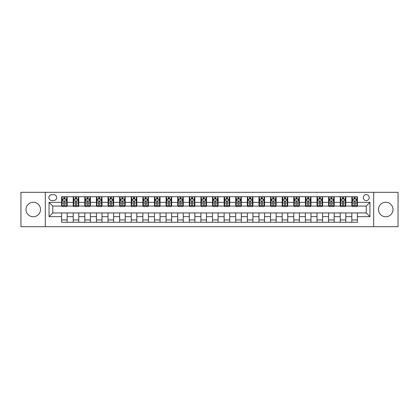 <?xml version="1.0" encoding="UTF-8"?>
<svg xmlns="http://www.w3.org/2000/svg" width="419" height="419" viewBox="0 0 419 419"><rect width="100%" height="100%" fill="white"/><g stroke="black" fill="none" stroke-linecap="round" stroke-linejoin="round"><path stroke-width="0.63" d="M385.742 202.257A7.243 7.243 0 0 0 378.498 209.5A7.243 7.243 0 0 0 385.742 216.743A7.243 7.243 0 0 0 392.985 209.5A7.243 7.243 0 0 0 385.742 202.257M33.258 202.257A7.243 7.243 0 0 0 26.015 209.5A7.243 7.243 0 0 0 33.258 216.743A7.243 7.243 0 0 0 40.502 209.5A7.243 7.243 0 0 0 33.258 202.257M366.237 194.641A2.97 2.97 0 0 0 363.268 197.611A2.97 2.97 0 0 0 366.237 200.586A2.97 2.97 0 0 0 369.212 197.611A2.97 2.97 0 0 0 366.237 194.641M373.669 226.684L398.05 226.684L398.05 192.316L373.669 192.316L373.669 226.684L45.331 226.684L45.331 192.316L20.95 192.316L20.95 226.684L45.331 226.684M51.741 200.492L53.784 200.492A2.881 2.881 0 0 0 56.665 197.611A2.881 2.881 0 0 0 53.784 194.73L51.741 194.73A2.881 2.881 0 0 0 48.861 197.611A2.881 2.881 0 0 0 51.741 200.492M373.669 192.316L45.331 192.316M61.588 216.654L49.049 216.654L49.049 202.346L61.588 202.346L61.588 206.064L52.763 206.064L52.763 212.936L61.588 212.936L61.588 222.269L357.412 222.269L357.412 212.936L366.237 212.936L366.237 206.064L357.412 206.064L357.412 202.346L369.951 202.346L369.951 216.654L357.412 216.654M357.412 202.346L357.412 196.731L61.588 196.731L61.588 202.346M351.84 196.731L351.84 206.064L352.306 206.064M354.071 206.064L355.186 206.064M356.951 206.064L357.412 206.064M351.84 206.064L345.34 206.064M340.233 196.731L340.233 206.064L340.694 206.064M342.459 206.064L343.575 206.064M340.233 206.064L333.728 206.064M328.622 196.731L328.622 206.064L329.088 206.064M330.848 206.064L331.963 206.064M328.622 206.064L322.117 206.064M317.01 196.731L317.01 206.064L317.476 206.064M319.241 206.064L320.357 206.064M317.01 206.064L310.51 206.064M305.399 196.731L305.399 206.064L305.865 206.064M307.63 206.064L308.745 206.064M305.399 206.064L298.899 206.064M293.792 196.731L293.792 206.064L294.253 206.064M296.018 206.064L297.134 206.064M293.792 206.064L287.287 206.064M282.181 196.731L282.181 206.064L282.647 206.064M284.407 206.064L285.522 206.064M282.181 206.064L275.676 206.064M270.569 196.731L270.569 206.064L271.035 206.064M272.8 206.064L273.916 206.064M270.569 206.064L264.07 206.064M258.958 196.731L258.958 206.064L259.424 206.064M261.189 206.064L262.304 206.064M258.958 206.064L252.458 206.064M247.351 196.731L247.351 206.064L247.812 206.064M249.577 206.064L250.693 206.064M247.351 206.064L240.846 206.064M235.74 196.731L235.74 206.064L236.206 206.064M237.966 206.064L239.081 206.064M235.74 206.064L229.235 206.064M224.128 196.731L224.128 206.064L224.594 206.064M226.36 206.064L227.475 206.064M224.128 206.064L217.629 206.064M212.517 196.731L212.517 206.064L212.983 206.064M214.748 206.064L215.864 206.064M212.517 206.064L206.017 206.064M200.911 196.731L200.911 206.064L201.371 206.064M203.136 206.064L204.252 206.064M200.911 206.064L194.406 206.064M189.299 196.731L189.299 206.064L189.765 206.064M191.525 206.064L192.64 206.064M189.299 206.064L182.794 206.064M177.687 196.731L177.687 206.064L178.154 206.064M179.919 206.064L181.034 206.064M177.687 206.064L171.188 206.064M166.076 196.731L166.076 206.064L166.542 206.064M168.307 206.064L169.423 206.064M166.076 206.064L159.576 206.064M154.47 196.731L154.47 206.064L154.93 206.064M156.696 206.064L157.811 206.064M154.47 206.064L147.965 206.064M142.858 196.731L142.858 206.064L143.324 206.064M145.084 206.064L146.2 206.064M142.858 206.064L136.353 206.064M131.247 196.731L131.247 206.064L131.713 206.064M133.478 206.064L134.593 206.064M131.247 206.064L124.747 206.064M119.635 196.731L119.635 206.064L120.101 206.064M121.866 206.064L122.982 206.064M119.635 206.064L113.135 206.064M108.029 196.731L108.029 206.064L108.49 206.064M110.255 206.064L111.37 206.064M108.029 206.064L101.524 206.064M96.417 196.731L96.417 206.064L96.883 206.064M98.643 206.064L99.759 206.064M96.417 206.064L89.912 206.064M84.806 196.731L84.806 206.064L85.272 206.064M87.037 206.064L88.152 206.064M84.806 206.064L78.306 206.064M73.194 196.731L73.194 206.064L73.66 206.064M75.425 206.064L76.541 206.064M73.194 206.064L66.694 206.064M61.588 206.064L62.049 206.064M63.814 206.064L64.929 206.064M61.588 212.936L67.16 212.936L67.16 222.269M357.412 212.936L67.16 212.936M67.16 196.731L67.16 206.064M61.588 199.051L62.049 199.051M63.814 199.051L64.929 199.051M66.694 199.051L67.16 199.051M61.588 219.949L67.16 219.949M73.194 212.936L73.194 222.269M78.767 196.731L78.767 206.064M73.194 199.051L73.66 199.051M75.425 199.051L76.541 199.051M78.306 199.051L78.767 199.051M78.767 212.936L78.767 222.269M73.194 219.949L78.767 219.949M84.806 212.936L84.806 222.269M90.378 212.936L90.378 222.269M84.806 219.949L90.378 219.949M90.378 196.731L90.378 206.064M84.806 199.051L85.272 199.051M87.037 199.051L88.152 199.051M89.912 199.051L90.378 199.051M96.417 212.936L96.417 222.269M101.99 212.936L101.99 222.269M96.417 219.949L101.99 219.949M101.99 196.731L101.99 206.064M96.417 199.051L96.883 199.051M98.643 199.051L99.759 199.051M101.524 199.051L101.99 199.051M108.029 212.936L108.029 222.269M113.601 212.936L113.601 222.269M108.029 219.949L113.601 219.949M113.601 196.731L113.601 206.064M108.029 199.051L108.49 199.051M110.255 199.051L111.37 199.051M113.135 199.051L113.601 199.051M119.635 212.936L119.635 222.269M125.208 212.936L125.208 222.269M119.635 219.949L125.208 219.949M125.208 196.731L125.208 206.064M119.635 199.051L120.101 199.051M121.866 199.051L122.982 199.051M124.747 199.051L125.208 199.051M131.247 212.936L131.247 222.269M136.819 212.936L136.819 222.269M131.247 219.949L136.819 219.949M136.819 196.731L136.819 206.064M131.247 199.051L131.713 199.051M133.478 199.051L134.593 199.051M136.353 199.051L136.819 199.051M142.858 212.936L142.858 222.269M148.431 212.936L148.431 222.269M142.858 219.949L148.431 219.949M148.431 196.731L148.431 206.064M142.858 199.051L143.324 199.051M145.084 199.051L146.2 199.051M147.965 199.051L148.431 199.051M154.47 212.936L154.47 222.269M160.042 212.936L160.042 222.269M154.47 219.949L160.042 219.949M160.042 196.731L160.042 206.064M154.47 199.051L154.93 199.051M156.696 199.051L157.811 199.051M159.576 199.051L160.042 199.051M166.076 212.936L166.076 222.269M171.649 212.936L171.649 222.269M166.076 219.949L171.649 219.949M171.649 196.731L171.649 206.064M166.076 199.051L166.542 199.051M168.307 199.051L169.423 199.051M171.188 199.051L171.649 199.051M177.687 212.936L177.687 222.269M183.26 212.936L183.26 222.269M177.687 219.949L183.26 219.949M183.26 196.731L183.26 206.064M177.687 199.051L178.154 199.051M179.919 199.051L181.034 199.051M182.794 199.051L183.26 199.051M189.299 212.936L189.299 222.269M194.872 212.936L194.872 222.269M189.299 219.949L194.872 219.949M194.872 196.731L194.872 206.064M189.299 199.051L189.765 199.051M191.525 199.051L192.64 199.051M194.406 199.051L194.872 199.051M200.911 212.936L200.911 222.269M206.483 212.936L206.483 222.269M200.911 219.949L206.483 219.949M206.483 196.731L206.483 206.064M200.911 199.051L201.371 199.051M203.136 199.051L204.252 199.051M206.017 199.051L206.483 199.051M212.517 212.936L212.517 222.269M218.09 212.936L218.09 222.269M212.517 219.949L218.09 219.949M218.09 196.731L218.09 206.064M212.517 199.051L212.983 199.051M214.748 199.051L215.864 199.051M217.629 199.051L218.09 199.051M224.128 212.936L224.128 222.269M229.701 212.936L229.701 222.269M224.128 219.949L229.701 219.949M229.701 196.731L229.701 206.064M224.128 199.051L224.594 199.051M226.36 199.051L227.475 199.051M229.235 199.051L229.701 199.051M235.74 212.936L235.74 222.269M241.313 212.936L241.313 222.269M235.74 219.949L241.313 219.949M241.313 196.731L241.313 206.064M235.74 199.051L236.206 199.051M237.966 199.051L239.081 199.051M240.846 199.051L241.313 199.051M247.351 212.936L247.351 222.269M252.924 212.936L252.924 222.269M247.351 219.949L252.924 219.949M252.924 196.731L252.924 206.064M247.351 199.051L247.812 199.051M249.577 199.051L250.693 199.051M252.458 199.051L252.924 199.051M258.958 212.936L258.958 222.269M264.53 212.936L264.53 222.269M258.958 219.949L264.53 219.949M264.53 196.731L264.53 206.064M258.958 199.051L259.424 199.051M261.189 199.051L262.304 199.051M264.07 199.051L264.53 199.051M270.569 212.936L270.569 222.269M276.142 212.936L276.142 222.269M270.569 219.949L276.142 219.949M276.142 196.731L276.142 206.064M270.569 199.051L271.035 199.051M272.8 199.051L273.916 199.051M275.676 199.051L276.142 199.051M282.181 212.936L282.181 222.269M287.753 212.936L287.753 222.269M282.181 219.949L287.753 219.949M287.753 196.731L287.753 206.064M282.181 199.051L282.647 199.051M284.407 199.051L285.522 199.051M287.287 199.051L287.753 199.051M293.792 212.936L293.792 222.269M299.365 212.936L299.365 222.269M293.792 219.949L299.365 219.949M299.365 196.731L299.365 206.064M293.792 199.051L294.253 199.051M296.018 199.051L297.134 199.051M298.899 199.051L299.365 199.051M305.399 212.936L305.399 222.269M310.971 212.936L310.971 222.269M305.399 219.949L310.971 219.949M310.971 196.731L310.971 206.064M305.399 199.051L305.865 199.051M307.63 199.051L308.745 199.051M310.51 199.051L310.971 199.051M317.01 212.936L317.01 222.269M322.583 212.936L322.583 222.269M317.01 219.949L322.583 219.949M322.583 196.731L322.583 206.064M317.01 199.051L317.476 199.051M319.241 199.051L320.357 199.051M322.117 199.051L322.583 199.051M328.622 212.936L328.622 222.269M334.194 212.936L334.194 222.269M328.622 219.949L334.194 219.949M334.194 196.731L334.194 206.064M328.622 199.051L329.088 199.051M330.848 199.051L331.963 199.051M333.728 199.051L334.194 199.051M340.233 212.936L340.233 222.269M345.806 212.936L345.806 222.269M340.233 219.949L345.806 219.949M345.806 196.731L345.806 206.064M340.233 199.051L340.694 199.051M342.459 199.051L343.575 199.051M345.34 199.051L345.806 199.051M351.84 212.936L351.84 222.269M351.84 219.949L357.412 219.949M351.84 199.051L352.306 199.051M354.071 199.051L355.186 199.051M356.951 199.051L357.412 199.051M52.763 206.064L49.049 202.346M52.763 212.936L49.049 216.654M369.951 202.346L366.237 206.064M369.951 216.654L366.237 212.936M64.929 197.936L63.814 197.936M66.694 205.457L64.929 205.457L64.929 206.619L66.694 206.619L66.694 200.952L65.767 199.098L62.981 199.098L62.049 200.952L62.049 206.619L63.814 206.619L63.814 205.457L62.049 205.457M62.049 200.952L62.049 196.731M66.694 200.952L66.694 196.731M63.814 199.098L63.814 196.731M64.929 196.731L64.929 199.098M64.929 205.457L64.929 201.649C64.557 200.937 64.186 200.937 63.814 201.649L63.814 205.457M76.541 197.936L75.425 197.936M78.306 205.457L76.541 205.457L76.541 206.619L78.306 206.619L78.306 200.952L77.374 199.098L74.587 199.098L73.66 200.952L73.66 206.619L75.425 206.619L75.425 205.457L73.66 205.457M73.66 200.952L73.66 196.731M78.306 200.952L78.306 196.731M75.425 199.098L75.425 196.731M76.541 196.731L76.541 199.098M76.541 205.457L76.541 201.649C76.169 200.937 75.797 200.937 75.425 201.649L75.425 205.457M88.152 197.936L87.037 197.936M89.912 205.457L88.152 205.457L88.152 206.619L89.912 206.619L89.912 200.952L88.985 199.098L86.199 199.098L85.272 200.952L85.272 206.619L87.037 206.619L87.037 205.457L85.272 205.457M85.272 200.952L85.272 196.731M89.912 200.952L89.912 196.731M87.037 199.098L87.037 196.731M88.152 196.731L88.152 199.098M88.152 205.457L88.152 201.649C87.781 200.937 87.409 200.937 87.037 201.649L87.037 205.457M99.759 197.936L98.643 197.936M101.524 205.457L99.759 205.457L99.759 206.619L101.524 206.619L101.524 200.952L100.597 199.098L97.81 199.098L96.883 200.952L96.883 206.619L98.643 206.619L98.643 205.457L96.883 205.457M96.883 200.952L96.883 196.731M101.524 200.952L101.524 196.731M98.643 199.098L98.643 196.731M99.759 196.731L99.759 199.098M99.759 205.457L99.759 201.649C99.387 200.937 99.02 200.937 98.643 201.649L98.643 205.457M111.37 197.936L110.255 197.936M113.135 205.457L111.37 205.457L111.37 206.619L113.135 206.619L113.135 200.952L112.208 199.098L109.422 199.098L108.49 200.952L108.49 206.619L110.255 206.619L110.255 205.457L108.49 205.457M108.49 200.952L108.49 196.731M113.135 200.952L113.135 196.731M110.255 199.098L110.255 196.731M111.37 196.731L111.37 199.098M111.37 205.457L111.37 201.649C110.998 200.937 110.626 200.937 110.255 201.649L110.255 205.457M122.982 197.936L121.866 197.936M124.747 205.457L122.982 205.457L122.982 206.619L124.747 206.619L124.747 200.952L123.815 199.098L121.028 199.098L120.101 200.952L120.101 206.619L121.866 206.619L121.866 205.457L120.101 205.457M120.101 200.952L120.101 196.731M124.747 200.952L124.747 196.731M121.866 199.098L121.866 196.731M122.982 196.731L122.982 199.098M122.982 205.457L122.982 201.649C122.61 200.937 122.238 200.937 121.866 201.649L121.866 205.457M134.593 197.936L133.478 197.936M136.353 205.457L134.593 205.457L134.593 206.619L136.353 206.619L136.353 200.952L135.426 199.098L132.64 199.098L131.713 200.952L131.713 206.619L133.478 206.619L133.478 205.457L131.713 205.457M131.713 200.952L131.713 196.731M136.353 200.952L136.353 196.731M133.478 199.098L133.478 196.731M134.593 196.731L134.593 199.098M134.593 205.457L134.593 201.649C134.221 200.937 133.85 200.937 133.478 201.649L133.478 205.457M146.2 197.936L145.084 197.936M147.965 205.457L146.2 205.457L146.2 206.619L147.965 206.619L147.965 200.952L147.038 199.098L144.251 199.098L143.324 200.952L143.324 206.619L145.084 206.619L145.084 205.457L143.324 205.457M143.324 200.952L143.324 196.731M147.965 200.952L147.965 196.731M145.084 199.098L145.084 196.731M146.2 196.731L146.2 199.098M146.2 205.457L146.2 201.649C145.828 200.937 145.461 200.937 145.084 201.649L145.084 205.457M157.811 197.936L156.696 197.936M159.576 205.457L157.811 205.457L157.811 206.619L159.576 206.619L159.576 200.952L158.649 199.098L155.863 199.098L154.93 200.952L154.93 206.619L156.696 206.619L156.696 205.457L154.93 205.457M154.93 200.952L154.93 196.731M159.576 200.952L159.576 196.731M156.696 199.098L156.696 196.731M157.811 196.731L157.811 199.098M157.811 205.457L157.811 201.649C157.439 200.937 157.067 200.937 156.696 201.649L156.696 205.457M169.423 197.936L168.307 197.936M171.188 205.457L169.423 205.457L169.423 206.619L171.188 206.619L171.188 200.952L170.255 199.098L167.469 199.098L166.542 200.952L166.542 206.619L168.307 206.619L168.307 205.457L166.542 205.457M166.542 200.952L166.542 196.731M171.188 200.952L171.188 196.731M168.307 199.098L168.307 196.731M169.423 196.731L169.423 199.098M169.423 205.457L169.423 201.649C169.051 200.937 168.679 200.937 168.307 201.649L168.307 205.457M181.034 197.936L179.919 197.936M182.794 205.457L181.034 205.457L181.034 206.619L182.794 206.619L182.794 200.952L181.867 199.098L179.081 199.098L178.154 200.952L178.154 206.619L179.919 206.619L179.919 205.457L178.154 205.457M178.154 200.952L178.154 196.731M182.794 200.952L182.794 196.731M179.919 199.098L179.919 196.731M181.034 196.731L181.034 199.098M181.034 205.457L181.034 201.649C180.662 200.937 180.29 200.937 179.919 201.649L179.919 205.457M192.64 197.936L191.525 197.936M194.406 205.457L192.64 205.457L192.64 206.619L194.406 206.619L194.406 200.952L193.478 199.098L190.692 199.098L189.765 200.952L189.765 206.619L191.525 206.619L191.525 205.457L189.765 205.457M189.765 200.952L189.765 196.731M194.406 200.952L194.406 196.731M191.525 199.098L191.525 196.731M192.64 196.731L192.64 199.098M192.64 205.457L192.64 201.649C192.269 200.937 191.902 200.937 191.525 201.649L191.525 205.457M204.252 197.936L203.136 197.936M206.017 205.457L204.252 205.457L204.252 206.619L206.017 206.619L206.017 200.952L205.09 199.098L202.304 199.098L201.371 200.952L201.371 206.619L203.136 206.619L203.136 205.457L201.371 205.457M201.371 200.952L201.371 196.731M206.017 200.952L206.017 196.731M203.136 199.098L203.136 196.731M204.252 196.731L204.252 199.098M204.252 205.457L204.252 201.649C203.88 200.937 203.508 200.937 203.136 201.649L203.136 205.457M215.864 197.936L214.748 197.936M217.629 205.457L215.864 205.457L215.864 206.619L217.629 206.619L217.629 200.952L216.696 199.098L213.91 199.098L212.983 200.952L212.983 206.619L214.748 206.619L214.748 205.457L212.983 205.457M212.983 200.952L212.983 196.731M217.629 200.952L217.629 196.731M214.748 199.098L214.748 196.731M215.864 196.731L215.864 199.098M215.864 205.457L215.864 201.649C215.492 200.937 215.12 200.937 214.748 201.649L214.748 205.457M227.475 197.936L226.36 197.936M229.235 205.457L227.475 205.457L227.475 206.619L229.235 206.619L229.235 200.952L228.308 199.098L225.522 199.098L224.594 200.952L224.594 206.619L226.36 206.619L226.36 205.457L224.594 205.457M224.594 200.952L224.594 196.731M229.235 200.952L229.235 196.731M226.36 199.098L226.36 196.731M227.475 196.731L227.475 199.098M227.475 205.457L227.475 201.649C227.103 200.937 226.731 200.937 226.36 201.649L226.36 205.457M239.081 197.936L237.966 197.936M240.846 205.457L239.081 205.457L239.081 206.619L240.846 206.619L240.846 200.952L239.919 199.098L237.133 199.098L236.206 200.952L236.206 206.619L237.966 206.619L237.966 205.457L236.206 205.457M236.206 200.952L236.206 196.731M240.846 200.952L240.846 196.731M237.966 199.098L237.966 196.731M239.081 196.731L239.081 199.098M239.081 205.457L239.081 201.649C238.71 200.937 238.338 200.937 237.966 201.649L237.966 205.457M250.693 197.936L249.577 197.936M252.458 205.457L250.693 205.457L250.693 206.619L252.458 206.619L252.458 200.952L251.531 199.098L248.745 199.098L247.812 200.952L247.812 206.619L249.577 206.619L249.577 205.457L247.812 205.457M247.812 200.952L247.812 196.731M252.458 200.952L252.458 196.731M249.577 199.098L249.577 196.731M250.693 196.731L250.693 199.098M250.693 205.457L250.693 201.649C250.321 200.937 249.949 200.937 249.577 201.649L249.577 205.457M262.304 197.936L261.189 197.936M264.07 205.457L262.304 205.457L262.304 206.619L264.07 206.619L264.07 200.952L263.137 199.098L260.351 199.098L259.424 200.952L259.424 206.619L261.189 206.619L261.189 205.457L259.424 205.457M259.424 200.952L259.424 196.731M264.07 200.952L264.07 196.731M261.189 199.098L261.189 196.731M262.304 196.731L262.304 199.098M262.304 205.457L262.304 201.649C261.933 200.937 261.561 200.937 261.189 201.649L261.189 205.457M273.916 197.936L272.8 197.936M275.676 205.457L273.916 205.457L273.916 206.619L275.676 206.619L275.676 200.952L274.749 199.098L271.962 199.098L271.035 200.952L271.035 206.619L272.8 206.619L272.8 205.457L271.035 205.457M271.035 200.952L271.035 196.731M275.676 200.952L275.676 196.731M272.8 199.098L272.8 196.731M273.916 196.731L273.916 199.098M273.916 205.457L273.916 201.649C273.544 200.937 273.172 200.937 272.8 201.649L272.8 205.457M285.522 197.936L284.407 197.936M287.287 205.457L285.522 205.457L285.522 206.619L287.287 206.619L287.287 200.952L286.36 199.098L283.574 199.098L282.647 200.952L282.647 206.619L284.407 206.619L284.407 205.457L282.647 205.457M282.647 200.952L282.647 196.731M287.287 200.952L287.287 196.731M284.407 199.098L284.407 196.731M285.522 196.731L285.522 199.098M285.522 205.457L285.522 201.649C285.15 200.937 284.779 200.937 284.407 201.649L284.407 205.457M297.134 197.936L296.018 197.936M298.899 205.457L297.134 205.457L297.134 206.619L298.899 206.619L298.899 200.952L297.972 199.098L295.186 199.098L294.253 200.952L294.253 206.619L296.018 206.619L296.018 205.457L294.253 205.457M294.253 200.952L294.253 196.731M298.899 200.952L298.899 196.731M296.018 199.098L296.018 196.731M297.134 196.731L297.134 199.098M297.134 205.457L297.134 201.649C296.762 200.937 296.39 200.937 296.018 201.649L296.018 205.457M308.745 197.936L307.63 197.936M310.51 205.457L308.745 205.457L308.745 206.619L310.51 206.619L310.51 200.952L309.578 199.098L306.792 199.098L305.865 200.952L305.865 206.619L307.63 206.619L307.63 205.457L305.865 205.457M305.865 200.952L305.865 196.731M310.51 200.952L310.51 196.731M307.63 199.098L307.63 196.731M308.745 196.731L308.745 199.098M308.745 205.457L308.745 201.649C308.374 200.937 308.002 200.937 307.63 201.649L307.63 205.457M320.357 197.936L319.241 197.936M322.117 205.457L320.357 205.457L320.357 206.619L322.117 206.619L322.117 200.952L321.19 199.098L318.403 199.098L317.476 200.952L317.476 206.619L319.241 206.619L319.241 205.457L317.476 205.457M317.476 200.952L317.476 196.731M322.117 200.952L322.117 196.731M319.241 199.098L319.241 196.731M320.357 196.731L320.357 199.098M320.357 205.457L320.357 201.649C319.985 200.937 319.613 200.937 319.241 201.649L319.241 205.457M331.963 197.936L330.848 197.936M333.728 205.457L331.963 205.457L331.963 206.619L333.728 206.619L333.728 200.952L332.801 199.098L330.015 199.098L329.088 200.952L329.088 206.619L330.848 206.619L330.848 205.457L329.088 205.457M329.088 200.952L329.088 196.731M333.728 200.952L333.728 196.731M330.848 199.098L330.848 196.731M331.963 196.731L331.963 199.098M331.963 205.457L331.963 201.649C331.591 200.937 331.22 200.937 330.848 201.649L330.848 205.457M343.575 197.936L342.459 197.936M345.34 205.457L343.575 205.457L343.575 206.619L345.34 206.619L345.34 200.952L344.413 199.098L341.626 199.098L340.694 200.952L340.694 206.619L342.459 206.619L342.459 205.457L340.694 205.457M340.694 200.952L340.694 196.731M345.34 200.952L345.34 196.731M342.459 199.098L342.459 196.731M343.575 196.731L343.575 199.098M343.575 205.457L343.575 201.649C343.203 200.937 342.831 200.937 342.459 201.649L342.459 205.457M355.186 197.936L354.071 197.936M356.951 205.457L355.186 205.457L355.186 206.619L356.951 206.619L356.951 200.952L356.019 199.098L353.233 199.098L352.306 200.952L352.306 206.619L354.071 206.619L354.071 205.457L352.306 205.457M352.306 200.952L352.306 196.731M356.951 200.952L356.951 196.731M354.071 199.098L354.071 196.731M355.186 196.731L355.186 199.098M355.186 205.457L355.186 201.649C354.814 200.937 354.443 200.937 354.071 201.649L354.071 205.457M73.194 216.654L67.16 216.654M73.194 202.346L67.16 202.346M84.806 202.346L78.767 202.346M84.806 216.654L78.767 216.654M96.417 202.346L90.378 202.346M96.417 216.654L90.378 216.654M108.029 202.346L101.99 202.346M108.029 216.654L101.99 216.654M119.635 202.346L113.601 202.346M119.635 216.654L113.601 216.654M131.247 202.346L125.208 202.346M131.247 216.654L125.208 216.654M142.858 202.346L136.819 202.346M142.858 216.654L136.819 216.654M154.47 202.346L148.431 202.346M154.47 216.654L148.431 216.654M166.076 202.346L160.042 202.346M166.076 216.654L160.042 216.654M177.687 202.346L171.649 202.346M177.687 216.654L171.649 216.654M189.299 202.346L183.26 202.346M189.299 216.654L183.26 216.654M200.911 202.346L194.872 202.346M200.911 216.654L194.872 216.654M212.517 202.346L206.483 202.346M212.517 216.654L206.483 216.654M224.128 202.346L218.09 202.346M224.128 216.654L218.09 216.654M235.74 202.346L229.701 202.346M235.74 216.654L229.701 216.654M247.351 202.346L241.313 202.346M247.351 216.654L241.313 216.654M258.958 202.346L252.924 202.346M258.958 216.654L252.924 216.654M270.569 202.346L264.53 202.346M270.569 216.654L264.53 216.654M282.181 202.346L276.142 202.346M282.181 216.654L276.142 216.654M293.792 202.346L287.753 202.346M293.792 216.654L287.753 216.654M305.399 202.346L299.365 202.346M305.399 216.654L299.365 216.654M317.01 202.346L310.971 202.346M317.01 216.654L310.971 216.654M328.622 202.346L322.583 202.346M328.622 216.654L322.583 216.654M340.233 202.346L334.194 202.346M340.233 216.654L334.194 216.654M351.84 202.346L345.806 202.346M351.84 216.654L345.806 216.654M66.673 200.911L62.075 200.911M62.049 199.208L62.923 199.208M65.82 199.208L66.694 199.208M63.814 202.969L62.049 202.969M66.694 202.969L64.929 202.969M64.929 198.527L63.814 198.527M78.28 200.911L73.681 200.911M73.66 199.208L74.535 199.208M77.431 199.208L78.306 199.208M75.425 202.969L73.66 202.969M78.306 202.969L76.541 202.969M76.541 198.527L75.425 198.527M89.891 200.911L85.293 200.911M85.272 199.208L86.141 199.208M89.043 199.208L89.912 199.208M87.037 202.969L85.272 202.969M89.912 202.969L88.152 202.969M88.152 198.527L87.037 198.527M101.503 200.911L96.904 200.911M96.883 199.208L97.753 199.208M100.654 199.208L101.524 199.208M98.643 202.969L96.883 202.969M101.524 202.969L99.759 202.969M99.759 198.527L98.643 198.527M113.114 200.911L108.516 200.911M108.49 199.208L109.364 199.208M112.261 199.208L113.135 199.208M110.255 202.969L108.49 202.969M113.135 202.969L111.37 202.969M111.37 198.527L110.255 198.527M124.721 200.911L120.122 200.911M120.101 199.208L120.976 199.208M123.872 199.208L124.747 199.208M121.866 202.969L120.101 202.969M124.747 202.969L122.982 202.969M122.982 198.527L121.866 198.527M136.332 200.911L131.734 200.911M131.713 199.208L132.582 199.208M135.484 199.208L136.353 199.208M133.478 202.969L131.713 202.969M136.353 202.969L134.593 202.969M134.593 198.527L133.478 198.527M147.944 200.911L143.345 200.911M143.324 199.208L144.194 199.208M147.095 199.208L147.965 199.208M145.084 202.969L143.324 202.969M147.965 202.969L146.2 202.969M146.2 198.527L145.084 198.527M159.555 200.911L154.957 200.911M154.93 199.208L155.805 199.208M158.701 199.208L159.576 199.208M156.696 202.969L154.93 202.969M159.576 202.969L157.811 202.969M157.811 198.527L156.696 198.527M171.162 200.911L166.563 200.911M166.542 199.208L167.417 199.208M170.313 199.208L171.188 199.208M168.307 202.969L166.542 202.969M171.188 202.969L169.423 202.969M169.423 198.527L168.307 198.527M182.773 200.911L178.175 200.911M178.154 199.208L179.023 199.208M181.925 199.208L182.794 199.208M179.919 202.969L178.154 202.969M182.794 202.969L181.034 202.969M181.034 198.527L179.919 198.527M194.385 200.911L189.786 200.911M189.765 199.208L190.635 199.208M193.536 199.208L194.406 199.208M191.525 202.969L189.765 202.969M194.406 202.969L192.64 202.969M192.64 198.527L191.525 198.527M205.996 200.911L201.398 200.911M201.371 199.208L202.246 199.208M205.142 199.208L206.017 199.208M203.136 202.969L201.371 202.969M206.017 202.969L204.252 202.969M204.252 198.527L203.136 198.527M217.602 200.911L213.004 200.911M212.983 199.208L213.858 199.208M216.754 199.208L217.629 199.208M214.748 202.969L212.983 202.969M217.629 202.969L215.864 202.969M215.864 198.527L214.748 198.527M229.214 200.911L224.615 200.911M224.594 199.208L225.464 199.208M228.365 199.208L229.235 199.208M226.36 202.969L224.594 202.969M229.235 202.969L227.475 202.969M227.475 198.527L226.36 198.527M240.825 200.911L236.227 200.911M236.206 199.208L237.075 199.208M239.977 199.208L240.846 199.208M237.966 202.969L236.206 202.969M240.846 202.969L239.081 202.969M239.081 198.527L237.966 198.527M252.437 200.911L247.839 200.911M247.812 199.208L248.687 199.208M251.583 199.208L252.458 199.208M249.577 202.969L247.812 202.969M252.458 202.969L250.693 202.969M250.693 198.527L249.577 198.527M264.043 200.911L259.445 200.911M259.424 199.208L260.299 199.208M263.195 199.208L264.07 199.208M261.189 202.969L259.424 202.969M264.07 202.969L262.304 202.969M262.304 198.527L261.189 198.527M275.655 200.911L271.056 200.911M271.035 199.208L271.905 199.208M274.806 199.208L275.676 199.208M272.8 202.969L271.035 202.969M275.676 202.969L273.916 202.969M273.916 198.527L272.8 198.527M287.266 200.911L282.668 200.911M282.647 199.208L283.516 199.208M286.418 199.208L287.287 199.208M284.407 202.969L282.647 202.969M287.287 202.969L285.522 202.969M285.522 198.527L284.407 198.527M298.878 200.911L294.279 200.911M294.253 199.208L295.128 199.208M298.024 199.208L298.899 199.208M296.018 202.969L294.253 202.969M298.899 202.969L297.134 202.969M297.134 198.527L296.018 198.527M310.484 200.911L305.886 200.911M305.865 199.208L306.739 199.208M309.636 199.208L310.51 199.208M307.63 202.969L305.865 202.969M310.51 202.969L308.745 202.969M308.745 198.527L307.63 198.527M322.096 200.911L317.497 200.911M317.476 199.208L318.346 199.208M321.247 199.208L322.117 199.208M319.241 202.969L317.476 202.969M322.117 202.969L320.357 202.969M320.357 198.527L319.241 198.527M333.707 200.911L329.109 200.911M329.088 199.208L329.957 199.208M332.859 199.208L333.728 199.208M330.848 202.969L329.088 202.969M333.728 202.969L331.963 202.969M331.963 198.527L330.848 198.527M345.319 200.911L340.72 200.911M340.694 199.208L341.569 199.208M344.465 199.208L345.34 199.208M342.459 202.969L340.694 202.969M345.34 202.969L343.575 202.969M343.575 198.527L342.459 198.527M356.925 200.911L352.327 200.911M352.306 199.208L353.18 199.208M356.077 199.208L356.951 199.208M354.071 202.969L352.306 202.969M356.951 202.969L355.186 202.969M355.186 198.527L354.071 198.527"/></g></svg>
